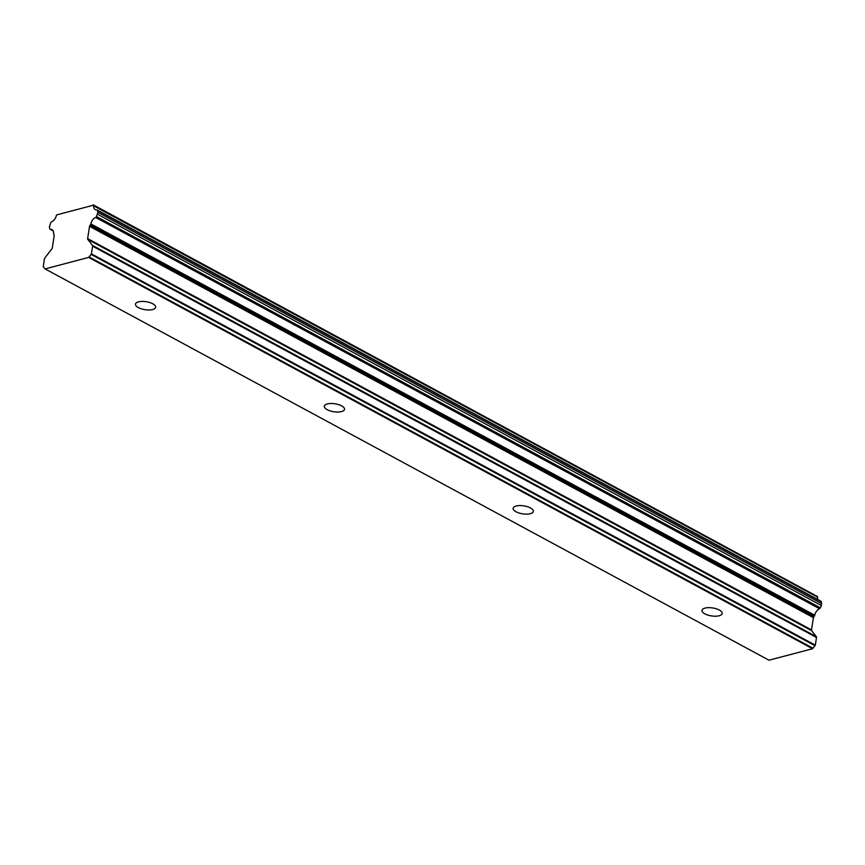 <?xml version="1.0" encoding="UTF-8"?>
<svg xmlns="http://www.w3.org/2000/svg" width="865" height="865" viewBox="0 0 865 865"><rect width="100%" height="100%" fill="white"/><g stroke="black" fill="none" stroke-linecap="round" stroke-linejoin="round"><path stroke-width="1.3" d="M152.802 303.788A10.218 4.022 -171.2 0 0 142.033 301.42A10.218 4.022 -171.2 0 0 135.47 304.134A10.218 4.022 -171.2 0 0 138.346 307.594A10.218 4.022 -171.2 0 0 149.104 309.962A10.218 4.022 -171.2 0 0 155.668 307.259A10.218 4.022 -171.2 0 0 152.802 303.788M719.312 610.03A10.218 4.022 -171.2 0 0 708.543 607.663A10.218 4.022 -171.2 0 0 701.98 610.376A10.218 4.022 -171.2 0 0 704.856 613.847A10.218 4.022 -171.2 0 0 715.625 616.204A10.218 4.022 -171.2 0 0 722.188 613.501A10.218 4.022 -171.2 0 0 719.312 610.03M530.472 507.95A10.218 4.022 -171.2 0 0 519.714 505.582A10.218 4.022 -171.2 0 0 513.15 508.296A10.218 4.022 -171.2 0 0 516.016 511.756A10.218 4.022 -171.2 0 0 526.785 514.124A10.218 4.022 -171.2 0 0 533.348 511.42A10.218 4.022 -171.2 0 0 530.472 507.95M341.632 405.869A10.218 4.022 -171.2 0 0 330.873 403.501A10.218 4.022 -171.2 0 0 324.31 406.215A10.218 4.022 -171.2 0 0 327.175 409.675A10.218 4.022 -171.2 0 0 337.945 412.043A10.218 4.022 -171.2 0 0 344.508 409.34A10.218 4.022 -171.2 0 0 341.632 405.869M45.088 268.907L88.684 257.413L812.57 648.728L768.974 660.211L45.088 268.907A2.573 1.579 118.4 0 1 44.796 268.604L43.488 266.928A2.303 1.416 118.4 0 1 43.25 266.561L44.439 258.873A1.416 0.876 118.4 0 1 44.861 257.932L51.878 248.861A1.362 0.843 118.4 0 0 52.3 247.909L54.203 235.648A1.362 0.843 118.4 0 0 54.052 234.847L53.727 234.437A1.265 0.778 118.4 0 1 53.565 233.723A6.498 4.001 -61.6 0 0 52.008 229.647A6.498 4.001 -61.6 0 0 50.451 229.355A1.362 0.843 118.4 0 1 49.813 228.847L49.381 226.954L50.754 222.727A1.243 0.768 118.4 0 1 51.608 221.818A6.498 4.001 -61.6 0 0 56.333 215.677A0.908 0.551 118.4 0 1 56.722 214.888L93.496 205.189A0.908 0.551 118.4 0 1 93.658 205.838A6.498 4.001 -61.6 0 0 95.247 209.622A6.498 4.001 -61.6 0 0 96.804 209.914A1.243 0.768 118.4 0 1 97.431 210.433L821.318 601.737A1.243 0.768 -61.6 0 0 820.68 601.229M821.318 601.737L821.447 605.576L820.366 607.857L96.491 216.542A1.362 0.843 118.4 0 1 95.637 217.439A6.498 4.001 -61.6 0 0 90.847 223.894A1.265 0.778 118.4 0 1 90.436 224.759L89.949 225.387A1.362 0.843 118.4 0 0 89.538 226.338L87.635 238.599A1.362 0.843 118.4 0 0 87.787 239.4L92.479 245.379A1.416 0.876 118.4 0 1 92.62 246.179L91.431 253.867A2.303 1.416 118.4 0 1 91.063 254.386L814.949 645.701A2.303 1.416 -61.6 0 0 815.317 645.171L91.431 253.867M96.491 216.542L97.864 212.303L97.431 210.433M814.949 645.701L812.981 648.242L89.095 256.927A2.573 1.579 118.4 0 1 88.684 257.413M89.095 256.927L91.063 254.386M90.436 224.759L814.322 616.075L813.835 616.702A1.362 0.843 -61.6 0 0 813.414 617.653L811.521 629.915A1.362 0.843 -61.6 0 0 811.662 630.715L816.355 636.694L92.479 245.379M92.62 246.179L816.506 637.483A1.416 0.876 -61.6 0 0 816.355 636.694M816.506 637.483L815.317 645.171M93.182 204.789L817.382 596.504L93.496 205.189M93.658 205.838L817.544 597.153A0.908 0.551 -61.6 0 0 817.382 596.504M817.544 597.153A6.498 4.001 -61.6 0 0 817.933 599.607M95.637 217.439L819.523 608.755A1.362 0.843 -61.6 0 0 820.366 607.857M819.523 608.755A6.498 4.001 -61.6 0 0 814.722 615.21L90.847 223.894M814.322 616.075A1.265 0.778 -61.6 0 0 814.722 615.21M97.561 214.261L821.447 605.576M821.75 603.619L97.864 212.303M87.787 239.4L811.662 630.715M811.521 629.915L87.635 238.599M89.538 226.338L813.414 617.653M53.1 230.782L50.451 229.355M89.949 225.387L813.835 616.702M97.15 209.968L821.026 601.272M50.116 229.29L53.187 230.944"/></g></svg>
